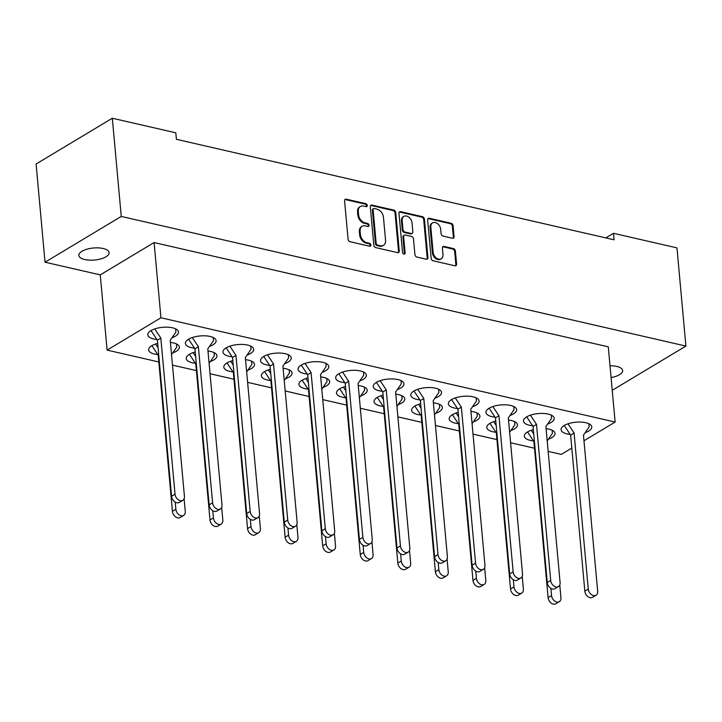 <?xml version="1.0" encoding="UTF-8"?>
<svg xmlns="http://www.w3.org/2000/svg" width="722" height="722" viewBox="0 0 722 722"><rect width="100%" height="100%" fill="white"/><g stroke="black" fill="none" stroke-linecap="round" stroke-linejoin="round"><path stroke-width="1.08" d="M367.263 205.463A1.634 1.155 59 0 0 365.837 203.676L346.244 199.182A2.328 1.652 59 0 0 345.242 199.308A2.328 1.652 59 0 0 344.593 200.887L348.076 239.181A2.328 1.652 59 0 0 350.116 241.735L369.709 246.229A1.634 1.155 59 0 0 370.413 246.139A1.634 1.155 59 0 0 370.864 245.038A1.634 1.155 59 0 0 369.438 243.251L366.902 242.673A7.455 5.28 59 0 1 360.377 234.506L360.088 231.32A7.455 5.28 59 0 1 362.155 226.284A7.455 5.28 59 0 1 365.368 225.86L367.904 226.446A1.634 1.155 59 0 0 368.608 226.356A1.634 1.155 59 0 0 369.059 225.255A1.634 1.155 59 0 0 367.633 223.468L365.097 222.881A7.455 5.28 59 0 1 358.581 214.723L358.292 211.528A7.455 5.28 59 0 1 360.35 206.492A7.455 5.28 59 0 1 363.572 206.077L366.108 206.654A1.634 1.155 59 0 0 366.812 206.564A1.634 1.155 59 0 0 367.263 205.463M366.388 206.682A1.634 1.155 59 0 0 366.541 205.896A1.634 1.155 59 0 0 365.115 204.109L345.522 199.615A2.328 1.652 59 0 0 344.917 199.588M369.998 246.256A1.634 1.155 59 0 0 370.142 245.471A1.634 1.155 59 0 0 368.716 243.684L366.18 243.097L366.902 242.673M368.193 226.473A1.634 1.155 59 0 0 368.346 225.679A1.634 1.155 59 0 0 366.92 223.892L364.384 223.315L365.097 222.881M610 365.765A15.18 6.038 -5.2 0 1 616.714 366.415A15.18 6.038 -5.2 0 1 622.644 370.557A15.18 6.038 -5.2 0 1 611.074 377.552M84.79 259.541A15.18 6.038 -5.2 0 1 78.86 255.398A15.18 6.038 -5.2 0 1 87.028 249.171A15.18 6.038 -5.2 0 1 103.165 248.503A15.18 6.038 -5.2 0 1 109.103 252.646A15.18 6.038 -5.2 0 1 100.927 258.873A15.18 6.038 -5.2 0 1 84.79 259.541M247.89 370.16A15.424 6.137 174.8 0 0 254.514 364.366A15.424 6.137 174.8 0 0 248.485 360.161A15.424 6.137 174.8 0 0 245.552 359.682M232.809 360.648A15.424 6.137 174.8 0 0 223.802 367.164A15.424 6.137 174.8 0 0 229.822 371.37A15.424 6.137 174.8 0 0 232.917 371.866M285.452 378.788A15.424 6.137 174.8 0 0 292.076 372.994A15.424 6.137 174.8 0 0 286.056 368.789A15.424 6.137 174.8 0 0 283.114 368.301M270.38 369.267A15.424 6.137 174.8 0 0 261.364 375.792A15.424 6.137 174.8 0 0 267.393 379.998A15.424 6.137 174.8 0 0 270.479 380.494M323.023 387.416A15.424 6.137 174.8 0 0 329.647 381.622A15.424 6.137 174.8 0 0 323.618 377.407A15.424 6.137 174.8 0 0 320.685 376.929M307.942 377.895A15.424 6.137 174.8 0 0 298.935 384.411A15.424 6.137 174.8 0 0 304.955 388.617A15.424 6.137 174.8 0 0 308.05 389.122M360.594 396.035A15.424 6.137 174.8 0 0 367.209 390.241A15.424 6.137 174.8 0 0 361.19 386.035A15.424 6.137 174.8 0 0 358.247 385.557M345.513 386.523A15.424 6.137 174.8 0 0 336.497 393.039A15.424 6.137 174.8 0 0 342.526 397.244A15.424 6.137 174.8 0 0 345.621 397.741M398.156 404.663A15.424 6.137 174.8 0 0 404.78 398.869A15.424 6.137 174.8 0 0 398.752 394.663A15.424 6.137 174.8 0 0 395.818 394.185M383.075 395.151A15.424 6.137 174.8 0 0 374.068 401.667A15.424 6.137 174.8 0 0 380.097 405.872A15.424 6.137 174.8 0 0 383.183 406.369M435.727 413.291A15.424 6.137 174.8 0 0 442.351 407.497A15.424 6.137 174.8 0 0 436.323 403.291A15.424 6.137 174.8 0 0 433.39 402.804M420.646 403.769A15.424 6.137 174.8 0 0 411.639 410.295A15.424 6.137 174.8 0 0 417.659 414.5A15.424 6.137 174.8 0 0 420.755 414.997M473.289 421.919A15.424 6.137 174.8 0 0 479.913 416.125A15.424 6.137 174.8 0 0 473.894 411.91A15.424 6.137 174.8 0 0 470.952 411.432M458.208 412.397A15.424 6.137 174.8 0 0 449.201 418.913A15.424 6.137 174.8 0 0 455.23 423.119A15.424 6.137 174.8 0 0 458.317 423.624M510.86 430.538A15.424 6.137 174.8 0 0 517.484 424.744A15.424 6.137 174.8 0 0 511.456 420.538A15.424 6.137 174.8 0 0 508.523 420.06M495.779 421.025A15.424 6.137 174.8 0 0 486.772 427.541A15.424 6.137 174.8 0 0 492.792 431.747A15.424 6.137 174.8 0 0 495.888 432.243M548.431 439.166A15.424 6.137 174.8 0 0 555.047 433.371A15.424 6.137 174.8 0 0 549.027 429.166A15.424 6.137 174.8 0 0 546.085 428.688M533.35 429.653A15.424 6.137 174.8 0 0 524.334 436.169A15.424 6.137 174.8 0 0 530.363 440.375A15.424 6.137 174.8 0 0 533.459 440.871M210.319 361.532A15.424 6.137 174.8 0 0 216.943 355.738A15.424 6.137 174.8 0 0 210.914 351.533A15.424 6.137 174.8 0 0 207.981 351.054M195.238 352.02A15.424 6.137 174.8 0 0 186.231 358.536A15.424 6.137 174.8 0 0 192.26 362.742A15.424 6.137 174.8 0 0 195.346 363.238M172.757 352.905A15.424 6.137 174.8 0 0 179.381 347.12A15.424 6.137 174.8 0 0 173.352 342.905A15.424 6.137 174.8 0 0 170.419 342.427M157.676 343.392A15.424 6.137 174.8 0 0 148.66 349.908A15.424 6.137 174.8 0 0 154.689 354.114A15.424 6.137 174.8 0 0 157.784 354.619M247.05 355.071A15.424 6.137 174.8 0 0 253.675 349.277A15.424 6.137 174.8 0 0 247.646 345.071A15.424 6.137 174.8 0 0 231.257 345.748A15.424 6.137 174.8 0 0 222.963 352.074A15.424 6.137 174.8 0 0 228.982 356.28A15.424 6.137 174.8 0 0 232.078 356.776M284.612 363.698A15.424 6.137 174.8 0 0 291.237 357.904A15.424 6.137 174.8 0 0 285.217 353.699A15.424 6.137 174.8 0 0 268.828 354.376A15.424 6.137 174.8 0 0 260.525 360.693A15.424 6.137 174.8 0 0 266.553 364.908A15.424 6.137 174.8 0 0 269.64 365.404M322.183 372.317A15.424 6.137 174.8 0 0 328.808 366.523A15.424 6.137 174.8 0 0 322.779 362.318A15.424 6.137 174.8 0 0 306.39 362.995A15.424 6.137 174.8 0 0 298.096 369.321A15.424 6.137 174.8 0 0 304.115 373.527A15.424 6.137 174.8 0 0 307.211 374.023M359.755 380.945A15.424 6.137 174.8 0 0 366.37 375.151A15.424 6.137 174.8 0 0 360.35 370.946A15.424 6.137 174.8 0 0 343.961 371.622A15.424 6.137 174.8 0 0 335.658 377.949A15.424 6.137 174.8 0 0 341.687 382.155A15.424 6.137 174.8 0 0 344.782 382.651M397.317 389.573A15.424 6.137 174.8 0 0 403.941 383.779A15.424 6.137 174.8 0 0 397.912 379.573A15.424 6.137 174.8 0 0 381.523 380.25A15.424 6.137 174.8 0 0 373.229 386.577A15.424 6.137 174.8 0 0 379.258 390.782A15.424 6.137 174.8 0 0 382.344 391.279M434.888 398.201A15.424 6.137 174.8 0 0 441.512 392.407A15.424 6.137 174.8 0 0 435.483 388.201A15.424 6.137 174.8 0 0 419.094 388.878A15.424 6.137 174.8 0 0 410.8 395.196A15.424 6.137 174.8 0 0 416.82 399.41A15.424 6.137 174.8 0 0 419.915 399.907M472.45 406.829A15.424 6.137 174.8 0 0 479.074 401.035A15.424 6.137 174.8 0 0 473.054 396.82A15.424 6.137 174.8 0 0 456.665 397.497A15.424 6.137 174.8 0 0 448.362 403.824A15.424 6.137 174.8 0 0 454.391 408.029A15.424 6.137 174.8 0 0 457.477 408.535M510.021 415.448A15.424 6.137 174.8 0 0 516.645 409.654A15.424 6.137 174.8 0 0 510.616 405.448A15.424 6.137 174.8 0 0 494.227 406.125A15.424 6.137 174.8 0 0 485.933 412.452A15.424 6.137 174.8 0 0 491.953 416.657A15.424 6.137 174.8 0 0 495.048 417.154M547.592 424.076A15.424 6.137 174.8 0 0 554.207 418.282A15.424 6.137 174.8 0 0 548.188 414.076A15.424 6.137 174.8 0 0 531.798 414.753A15.424 6.137 174.8 0 0 523.495 421.079A15.424 6.137 174.8 0 0 529.524 425.285A15.424 6.137 174.8 0 0 532.619 425.781M585.154 432.704A15.424 6.137 174.8 0 0 591.778 426.91A15.424 6.137 174.8 0 0 585.75 422.704A15.424 6.137 174.8 0 0 569.36 423.381A15.424 6.137 174.8 0 0 561.066 429.707A15.424 6.137 174.8 0 0 567.095 433.913A15.424 6.137 174.8 0 0 570.181 434.409M209.479 346.443A15.424 6.137 174.8 0 0 216.104 340.649A15.424 6.137 174.8 0 0 210.075 336.443A15.424 6.137 174.8 0 0 193.695 337.12A15.424 6.137 174.8 0 0 185.392 343.446A15.424 6.137 174.8 0 0 191.42 347.652A15.424 6.137 174.8 0 0 194.507 348.148M171.917 337.815A15.424 6.137 174.8 0 0 178.542 332.021A15.424 6.137 174.8 0 0 172.513 327.815A15.424 6.137 174.8 0 0 156.123 328.492A15.424 6.137 174.8 0 0 147.82 334.818A15.424 6.137 174.8 0 0 153.849 339.024A15.424 6.137 174.8 0 0 156.945 339.52M395.755 212.629A2.328 1.652 59 0 0 393.716 210.084L371.965 205.084A2.328 1.652 59 0 0 370.955 205.219A2.328 1.652 59 0 0 370.314 206.79L373.797 245.092A2.328 1.652 59 0 0 375.837 247.637L397.596 252.637A2.328 1.652 59 0 0 398.598 252.501A2.328 1.652 59 0 0 399.239 250.931L395.755 212.629L395.042 213.062A2.328 1.652 59 0 0 393.003 210.508L371.243 205.517A2.328 1.652 59 0 0 370.639 205.499M613.474 233.296L614.07 239.803L176.412 139.31L175.816 132.812L112.325 118.237L121.26 216.429L685.9 346.073L676.965 247.881L613.474 233.296L605.803 237.908M452.423 238.251A2.328 1.652 59 0 0 453.434 238.116A2.328 1.652 59 0 0 454.075 236.545L453.1 225.796A2.328 1.652 59 0 0 451.06 223.251L429.301 218.252A2.328 1.652 59 0 0 428.299 218.387A2.328 1.652 59 0 0 427.659 219.957L431.142 258.25A2.328 1.652 59 0 0 433.173 260.804L454.932 265.804A2.328 1.652 59 0 0 455.934 265.669A2.328 1.652 59 0 0 456.584 264.099L455.401 251.121A2.328 1.652 59 0 0 453.362 248.567L444.057 246.428A2.328 1.652 59 0 0 443.046 246.563A2.328 1.652 59 0 0 442.405 248.133L442.992 254.568A6.227 4.413 59 0 1 441.268 258.774A6.227 4.413 59 0 1 436.214 257.944A6.227 4.413 59 0 1 433.128 252.303L430.826 227.087A6.227 4.413 59 0 1 432.559 222.881A6.227 4.413 59 0 1 437.613 223.721A6.227 4.413 59 0 1 440.691 229.352L441.079 233.558A2.328 1.652 59 0 0 443.118 236.112L452.423 238.251M400.638 211.672L422.388 216.663A2.328 1.652 59 0 1 424.428 219.217L427.911 257.51A2.328 1.652 59 0 1 427.271 259.09A2.328 1.652 59 0 1 426.26 259.216L416.955 257.077A2.328 1.652 59 0 1 414.915 254.532L413.498 239A2.328 1.652 59 0 0 411.468 236.446L405.286 235.029A2.328 1.652 59 0 0 404.284 235.155A2.328 1.652 59 0 0 403.634 236.735L405.105 252.899A1.634 1.155 59 0 1 404.654 254A1.634 1.155 59 0 1 403.336 253.783A1.634 1.155 59 0 1 402.524 252.312L398.986 213.369A2.328 1.652 59 0 1 399.627 211.799A2.328 1.652 59 0 1 400.638 211.672L399.916 212.097L421.675 217.096L422.388 216.663M121.26 216.429L45.035 262.212L36.1 164.011L112.325 118.237M45.035 262.212L100.259 274.883L154.093 242.556L608.285 346.84L615.126 422.054L160.934 317.77L154.093 242.556M685.9 346.073L612.238 390.313M571.806 448.073L561.292 454.391L548.151 451.376M534.506 448.236L510.589 442.748M496.935 439.617L473.018 434.121M459.373 430.989L435.447 425.493M421.801 422.361L397.885 416.865M384.239 413.733L360.314 408.246M346.668 405.105L322.752 399.618M309.097 396.486L285.181 390.99M271.535 387.858L247.61 382.362M233.964 379.23L210.048 373.743M196.402 370.603L172.477 365.115M158.831 361.984L107.109 350.107L160.934 317.77M583.972 440.772L615.126 422.054M100.259 274.883L107.109 350.107M360.35 206.492L359.637 206.925A7.455 5.28 59 0 0 357.57 211.961L358.292 211.528M364.384 223.315A7.455 5.28 59 0 1 357.859 215.147L357.57 211.961M362.155 226.284L361.433 226.717A7.455 5.28 59 0 0 359.375 231.744L360.088 231.32M366.18 243.097A7.455 5.28 59 0 1 359.664 234.939L359.375 231.744M432.559 222.881L431.837 223.315A6.227 4.413 59 0 0 430.113 227.52L430.826 227.087M441.268 258.774L440.546 259.207A6.227 4.413 59 0 1 435.492 258.368A6.227 4.413 59 0 1 432.406 252.736L430.113 227.52M455.537 265.822A2.328 1.652 59 0 0 455.862 264.523L454.689 251.545A2.328 1.652 59 0 0 452.649 249L443.335 246.861A2.328 1.652 59 0 0 442.73 246.843M453.037 238.269A2.328 1.652 59 0 0 453.362 236.969L452.378 226.23A2.328 1.652 59 0 0 450.338 223.676L428.588 218.685A2.328 1.652 59 0 0 427.984 218.667M426.873 259.234A2.328 1.652 59 0 0 427.198 257.944L423.706 219.65A2.328 1.652 59 0 0 421.675 217.096M404.284 235.155L403.562 235.589A2.328 1.652 59 0 0 402.921 237.159L404.392 253.332L405.105 252.899M404.239 254.126A1.634 1.155 59 0 0 404.392 253.332M412.036 222.881A6.227 4.413 59 0 0 408.95 217.241A6.227 4.413 59 0 0 403.896 216.41A6.227 4.413 59 0 0 402.172 220.616L402.975 229.497A2.328 1.652 59 0 0 405.015 232.051L411.197 233.468A2.328 1.652 59 0 0 412.199 233.332A2.328 1.652 59 0 0 412.84 231.762L412.036 222.881M403.896 216.41L403.174 216.835A6.227 4.413 59 0 0 401.45 221.049L402.172 220.616M412.199 233.332L411.477 233.766A2.328 1.652 59 0 1 410.475 233.901L404.302 232.484A2.328 1.652 59 0 1 402.262 229.93L401.45 221.049M399.916 212.097A2.328 1.652 59 0 0 399.311 212.078M398.201 252.655A2.328 1.652 59 0 0 398.526 251.364L395.042 213.062M374.267 208.532A1.634 1.155 59 0 0 373.563 208.622A1.634 1.155 59 0 0 373.112 209.723L376.171 243.341A1.634 1.155 59 0 0 377.597 245.128L380.268 245.742A7.455 5.28 59 0 0 383.481 245.318A7.455 5.28 59 0 0 385.548 240.282L383.454 217.304A7.455 5.28 59 0 0 376.938 209.145L374.267 208.532M373.563 208.622L372.841 209.055A1.634 1.155 59 0 0 372.39 210.156L373.112 209.723M383.481 245.318L382.768 245.751A7.455 5.28 59 0 1 379.546 246.175L376.875 245.561A1.634 1.155 59 0 1 375.449 243.774L372.39 210.156M175.617 328.853L175.906 332.03L170.221 340.279L184.426 496.348A5.929 4.197 -121 0 1 182.783 500.346L179.336 502.422A5.929 4.197 -121 0 1 174.525 501.619A5.929 4.197 -121 0 1 171.583 496.258L157.378 340.188L151.024 330.586M182.783 500.346A5.929 4.197 -121 0 1 177.973 499.552A5.929 4.197 -121 0 1 175.031 494.191L160.825 338.122L154.734 328.925M157.378 340.188L160.825 338.122M155.573 344.015L158.073 347.787M175.22 502.106L175.87 509.281A5.929 4.197 59 0 0 178.812 514.642A5.929 4.197 59 0 0 183.623 515.445A5.929 4.197 59 0 0 185.265 511.438L184.11 498.758M171.529 354.683L176.746 347.12L176.457 343.943M151.864 345.676L158.217 355.278L172.423 511.347A5.929 4.197 59 0 0 175.365 516.717A5.929 4.197 59 0 0 180.175 517.512L183.623 515.445M158.732 354.971L158.217 355.278M213.18 337.481L213.477 340.658L207.783 348.906L221.988 504.967A5.929 4.197 -121 0 1 220.345 508.974L216.898 511.05A5.929 4.197 -121 0 1 212.088 510.246A5.929 4.197 -121 0 1 209.154 504.886L194.949 348.816L188.586 339.214M220.345 508.974A5.929 4.197 -121 0 1 215.535 508.18A5.929 4.197 -121 0 1 212.602 502.81L198.397 346.75L192.305 337.553M194.949 348.816L198.397 346.75M193.144 352.643L195.644 356.415M212.782 510.734L213.441 517.9A5.929 4.197 59 0 0 216.374 523.269A5.929 4.197 59 0 0 221.185 524.064A5.929 4.197 59 0 0 222.827 520.057L221.672 507.376M209.1 363.31L214.317 355.747L214.028 352.571M189.426 354.303L195.788 363.906L209.994 519.975A5.929 4.197 59 0 0 212.927 525.336A5.929 4.197 59 0 0 217.746 526.139L221.185 524.064M196.294 363.599L195.788 363.906M250.751 346.109L251.039 349.286L245.354 357.525L259.559 513.595A5.929 4.197 -121 0 1 257.916 517.602L254.469 519.669A5.929 4.197 -121 0 1 249.659 518.874A5.929 4.197 -121 0 1 246.716 513.504L232.52 357.444L226.157 347.842M257.916 517.602A5.929 4.197 -121 0 1 253.106 516.808A5.929 4.197 -121 0 1 250.164 511.438L235.959 355.368L229.867 346.181M232.52 357.444L235.959 355.368M230.706 361.271L233.206 365.034M250.353 519.362L251.003 526.528A5.929 4.197 59 0 0 253.945 531.897A5.929 4.197 59 0 0 258.756 532.692A5.929 4.197 59 0 0 260.398 528.684L259.243 516.004M246.662 371.938L251.879 364.375L251.59 361.199M226.997 362.931L233.359 372.534L247.556 528.603A5.929 4.197 59 0 0 250.498 533.964A5.929 4.197 59 0 0 255.308 534.758L258.756 532.692M233.865 372.227L233.359 372.534M288.322 354.737L288.61 357.913L282.925 366.153L297.121 522.223A5.929 4.197 -121 0 1 295.478 526.23L292.04 528.296A5.929 4.197 -121 0 1 287.23 527.502A5.929 4.197 -121 0 1 284.287 522.132L270.082 366.063L263.72 356.469M295.478 526.23A5.929 4.197 -121 0 1 290.668 525.426A5.929 4.197 -121 0 1 287.735 520.066L273.53 363.996L267.438 354.8M270.082 366.063L273.53 363.996M268.277 369.89L270.777 373.662M287.916 527.981L288.574 535.155A5.929 4.197 59 0 0 291.507 540.525A5.929 4.197 59 0 0 296.318 541.319A5.929 4.197 59 0 0 297.96 537.312L296.814 524.632M284.233 380.557L289.45 373.003L289.161 369.826M264.568 371.559L270.921 381.153L285.127 537.222A5.929 4.197 59 0 0 288.069 542.592A5.929 4.197 59 0 0 292.879 543.386L296.318 541.319M271.427 380.855L270.921 381.153M325.884 363.356L326.173 366.532L320.487 374.781L334.692 530.851A5.929 4.197 -121 0 1 333.05 534.858L329.602 536.924A5.929 4.197 -121 0 1 324.792 536.13A5.929 4.197 -121 0 1 321.859 530.76L307.653 374.691L301.291 365.088M333.05 534.858A5.929 4.197 -121 0 1 328.239 534.054A5.929 4.197 -121 0 1 325.297 528.694L311.101 372.624L305.009 363.428M307.653 374.691L311.101 372.624M305.848 378.518L308.339 382.29M325.487 536.608L326.136 543.783A5.929 4.197 59 0 0 329.079 549.144A5.929 4.197 59 0 0 333.889 549.947A5.929 4.197 59 0 0 335.531 545.94L334.376 533.26M321.795 389.185L327.012 381.622L326.723 378.445M302.13 380.178L308.493 389.781L322.698 545.85A5.929 4.197 59 0 0 325.631 551.22A5.929 4.197 59 0 0 330.441 552.014L333.889 549.947M308.998 389.483L308.493 389.781M363.455 371.983L363.744 375.16L358.058 383.409L372.263 539.469A5.929 4.197 -121 0 1 370.621 543.476L367.173 545.552A5.929 4.197 -121 0 1 362.363 544.749A5.929 4.197 -121 0 1 359.421 539.388L345.215 383.319L338.862 373.716M370.621 543.476A5.929 4.197 -121 0 1 365.801 542.682A5.929 4.197 -121 0 1 362.868 537.312L348.663 381.252L342.571 372.056M345.215 383.319L348.663 381.252M343.41 387.145L345.91 390.918M363.058 545.236L363.707 552.411A5.929 4.197 59 0 0 366.641 557.772A5.929 4.197 59 0 0 371.46 558.566A5.929 4.197 59 0 0 373.103 554.559L371.947 541.879M359.366 397.813L364.583 390.25L364.294 387.073M339.701 388.806L346.055 398.409L360.26 554.478A5.929 4.197 59 0 0 363.202 559.839A5.929 4.197 59 0 0 368.012 560.642L371.46 558.566M346.56 398.102L346.055 398.409M401.017 380.611L401.306 383.788L395.62 392.028L409.825 548.097A5.929 4.197 -121 0 1 408.183 552.104L404.735 554.171A5.929 4.197 -121 0 1 399.925 553.377A5.929 4.197 -121 0 1 396.992 548.016L382.786 391.947L376.424 382.344M408.183 552.104A5.929 4.197 -121 0 1 403.372 551.31A5.929 4.197 -121 0 1 400.43 545.94L386.234 389.871L380.142 380.684M382.786 391.947L386.234 389.871M380.981 395.773L383.481 399.537M400.62 553.864L401.279 561.03A5.929 4.197 59 0 0 404.212 566.4A5.929 4.197 59 0 0 409.022 567.194A5.929 4.197 59 0 0 410.665 563.187L409.509 550.507M396.938 406.441L402.145 398.878L401.856 395.701M377.263 397.434L383.626 407.037L397.831 563.106A5.929 4.197 59 0 0 400.764 568.467A5.929 4.197 59 0 0 405.574 569.261L409.022 567.194M384.131 406.73L383.626 407.037M438.588 389.239L438.877 392.416L433.191 400.656L447.396 556.725A5.929 4.197 -121 0 1 445.754 560.732L442.306 562.799A5.929 4.197 -121 0 1 437.496 562.005A5.929 4.197 -121 0 1 434.554 556.635L420.357 400.566L413.995 390.972M445.754 560.732A5.929 4.197 -121 0 1 440.943 559.938A5.929 4.197 -121 0 1 438.001 554.568L423.796 398.499L417.704 389.302M420.357 400.566L423.796 398.499M418.543 404.392L421.043 408.165M438.191 562.492L438.841 569.658A5.929 4.197 59 0 0 441.783 575.028A5.929 4.197 59 0 0 446.593 575.822A5.929 4.197 59 0 0 448.236 571.815L447.08 559.135M434.5 415.06L439.716 407.506L439.427 404.329M414.834 406.062L421.197 415.664L435.393 571.725A5.929 4.197 59 0 0 438.335 577.095A5.929 4.197 59 0 0 443.146 577.889L446.593 575.822M421.702 415.358L421.197 415.664M476.159 397.858L476.448 401.035L470.762 409.284L484.958 565.353A5.929 4.197 -121 0 1 483.316 569.36L479.877 571.427A5.929 4.197 -121 0 1 475.058 570.633A5.929 4.197 -121 0 1 472.125 565.263L457.919 409.193L451.557 399.591M483.316 569.36A5.929 4.197 -121 0 1 478.506 568.557A5.929 4.197 -121 0 1 475.572 563.196L461.367 407.127L455.275 397.93M457.919 409.193L461.367 407.127M456.114 413.02L458.614 416.793M475.753 571.111L476.412 578.286A5.929 4.197 59 0 0 479.345 583.647A5.929 4.197 59 0 0 484.155 584.45A5.929 4.197 59 0 0 485.798 580.443L484.642 567.763M472.071 423.688L477.287 416.125L476.998 412.948M452.396 414.69L458.759 424.283L472.964 580.353A5.929 4.197 59 0 0 475.897 585.722A5.929 4.197 59 0 0 480.717 586.517L484.155 584.45M459.264 423.985L458.759 424.283M513.721 406.486L514.01 409.663L508.324 417.912L522.529 573.972A5.929 4.197 -121 0 1 520.887 577.979L517.439 580.055A5.929 4.197 -121 0 1 512.629 579.252A5.929 4.197 -121 0 1 509.687 573.891L495.491 417.821L489.128 408.219M520.887 577.979A5.929 4.197 -121 0 1 516.077 577.185A5.929 4.197 -121 0 1 513.134 571.824L498.929 415.755L492.846 406.558M495.491 417.821L498.929 415.755M493.686 421.648L496.176 425.42M513.324 579.739L513.974 586.914A5.929 4.197 59 0 0 516.916 592.275A5.929 4.197 59 0 0 521.726 593.069A5.929 4.197 59 0 0 523.369 589.071L522.214 576.382M509.633 432.316L514.849 424.753L514.56 421.576M489.967 423.309L496.33 432.911L510.535 588.981A5.929 4.197 59 0 0 513.468 594.341A5.929 4.197 59 0 0 518.279 595.145L521.726 593.069M496.835 432.604L496.33 432.911M551.292 415.114L551.581 418.291L545.895 426.531L560.091 582.6A5.929 4.197 -121 0 1 558.458 586.607L555.01 588.674A5.929 4.197 -121 0 1 550.2 587.879A5.929 4.197 -121 0 1 547.258 582.519L533.053 426.449L526.699 416.847M558.458 586.607A5.929 4.197 -121 0 1 553.639 585.813A5.929 4.197 -121 0 1 550.706 580.443L536.5 424.374L530.408 415.186M533.053 426.449L536.5 424.374M531.248 430.276L533.748 434.048M550.895 588.367L551.545 595.533A5.929 4.197 59 0 0 554.478 600.903A5.929 4.197 59 0 0 559.297 601.697A5.929 4.197 59 0 0 560.94 597.69L559.785 585.01M547.204 440.943L552.42 433.38L552.131 430.204M527.538 431.937L533.892 441.539L548.097 597.608A5.929 4.197 59 0 0 551.039 602.969A5.929 4.197 59 0 0 555.85 603.763L559.297 601.697M534.397 441.232L533.892 441.539M588.854 423.742L589.143 426.919L583.457 435.158L597.663 591.228A5.929 4.197 -121 0 1 596.02 595.235L592.572 597.302A5.929 4.197 -121 0 1 587.762 596.507A5.929 4.197 -121 0 1 584.829 591.137L570.624 435.077L564.261 425.475M596.02 595.235A5.929 4.197 -121 0 1 591.21 594.441A5.929 4.197 -121 0 1 588.268 589.071L574.071 433.001L567.979 423.805M570.624 435.077L574.071 433.001M365.115 204.109L365.837 203.676M368.716 243.684L369.438 243.251M366.92 223.892L367.633 223.468M357.859 215.147L358.581 214.723M359.664 234.939L360.377 234.506M345.522 199.615L346.244 199.182M432.406 252.736L433.128 252.303M443.335 246.861L444.057 246.428M452.649 249L453.362 248.567M454.689 251.545L455.401 251.121M455.862 264.523L456.584 264.099M428.588 218.685L429.301 218.252M450.338 223.676L451.06 223.251M452.378 226.23L453.1 225.796M453.362 236.969L454.075 236.545M423.706 219.65L424.428 219.217M427.198 257.944L427.911 257.51M402.921 237.159L403.634 236.735M402.262 229.93L402.975 229.497M404.302 232.484L405.015 232.051M410.475 233.901L411.197 233.468M398.526 251.364L399.239 250.931M371.243 205.517L371.965 205.084M393.003 210.508L393.716 210.084M375.449 243.774L376.171 243.341M376.875 245.561L377.597 245.128M379.546 246.175L380.268 245.742M171.583 496.258L175.031 494.191M175.87 509.281L172.423 511.347M209.154 504.886L212.602 502.81M213.441 517.9L209.994 519.975M246.716 513.504L250.164 511.438M251.003 526.528L247.556 528.603M284.287 522.132L287.735 520.066M288.574 535.155L285.127 537.222M321.859 530.76L325.297 528.694M326.136 543.783L322.698 545.85M359.421 539.388L362.868 537.312M363.707 552.411L360.26 554.478M396.992 548.016L400.43 545.94M401.279 561.03L397.831 563.106M434.554 556.635L438.001 554.568M438.841 569.658L435.393 571.725M472.125 565.263L475.572 563.196M476.412 578.286L472.964 580.353M509.687 573.891L513.134 571.824M513.974 586.914L510.535 588.981M547.258 582.519L550.706 580.443M551.545 595.533L548.097 597.608M584.829 591.137L588.268 589.071"/></g></svg>
